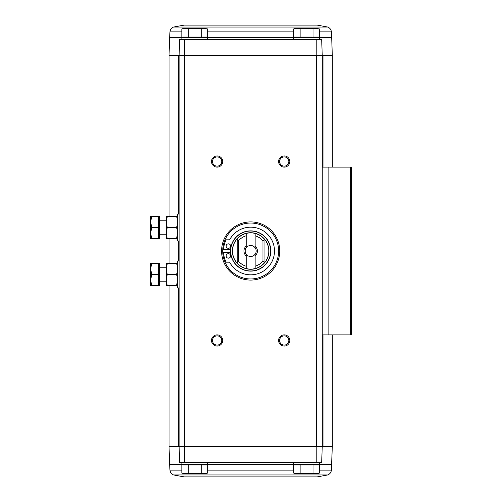 <?xml version="1.0" encoding="UTF-8"?>
<svg xmlns="http://www.w3.org/2000/svg" width="502" height="502" viewBox="0 0 502 502"><rect width="100%" height="100%" fill="white"/><g stroke="black" fill="none" stroke-linecap="round" stroke-linejoin="round"><path stroke-width="0.75" d="M327.768 474.955L173.56 474.955L184.234 476.9L317.095 476.9L327.768 474.955C329.902 474.045 331.107 472.445 331.37 470.142L332.299 446.705L322.234 446.705L321.688 462.361L322.234 446.705L322.234 334.872L351.312 334.872L351.312 167.128L322.234 167.128L322.234 55.295L321.688 39.639L179.641 39.639L179.095 55.295L179.641 39.639M321.688 39.639L322.234 55.295L332.299 55.295L332.299 167.128M184.705 464.934L185.043 464.601L169.651 464.601L169.03 446.705L184.686 446.705L184.686 55.295L322.234 55.295L316.643 55.295L316.643 446.705L322.234 446.705L179.095 446.705L179.641 462.361L179.095 446.705L179.095 55.295L184.491 55.295L184.498 39.639M188.294 464.934L181.837 464.934L181.837 473.079L185.062 473.543L188.294 473.079L194.751 473.543L201.208 473.079L204.433 473.543L207.665 473.079L207.665 464.934L188.294 464.934L188.294 473.079M300.121 464.934L293.67 464.934L293.67 473.079L296.895 473.543L300.121 473.079L306.578 473.543L313.035 473.079L316.266 473.543L319.492 473.079L319.492 464.934L300.121 464.934L300.121 473.079M184.491 55.295L169.03 55.295L169.03 216.331M316.831 39.639L316.844 55.295M250.667 221.922A29.078 29.078 0 0 1 275.843 265.539A29.078 29.078 0 0 1 225.486 265.539A29.078 29.078 0 0 1 250.667 221.922M217.115 334.872A5.591 5.591 0 0 1 221.959 343.261A5.591 5.591 0 0 1 212.271 343.261A5.591 5.591 0 0 1 217.115 334.872M217.115 155.94A5.591 5.591 0 0 1 221.959 164.33A5.591 5.591 0 0 1 212.271 164.33A5.591 5.591 0 0 1 217.115 155.94M284.214 155.94A5.591 5.591 0 0 1 289.058 164.33A5.591 5.591 0 0 1 279.369 164.33A5.591 5.591 0 0 1 284.214 155.94M284.214 334.872A5.591 5.591 0 0 1 289.058 343.261A5.591 5.591 0 0 1 279.369 343.261A5.591 5.591 0 0 1 284.214 334.872M321.688 462.361L179.641 462.361M184.498 462.361L184.491 446.705M316.844 446.705L316.831 462.361M322.234 334.872L322.234 167.128M284.214 335.844A4.625 4.625 0 0 1 288.217 342.778A4.625 4.625 0 0 1 280.21 342.778A4.625 4.625 0 0 1 284.214 335.844M284.214 156.913A4.625 4.625 0 0 1 288.217 163.847A4.625 4.625 0 0 1 280.21 163.847A4.625 4.625 0 0 1 284.214 156.913M217.115 156.913A4.625 4.625 0 0 1 221.118 163.847A4.625 4.625 0 0 1 213.112 163.847A4.625 4.625 0 0 1 217.115 156.913M217.115 335.844A4.625 4.625 0 0 1 221.118 342.778A4.625 4.625 0 0 1 213.112 342.778A4.625 4.625 0 0 1 217.115 335.844M181.887 462.361L181.887 464.601L207.608 464.601L207.608 462.361M204.791 464.934L204.458 464.601L296.87 464.601L296.538 464.934M293.72 462.361L293.72 464.601L319.441 464.601L319.441 462.361M295.603 473.468L293.67 473.079L295.396 473.543L317.766 473.543L319.492 473.079M313.035 464.934L313.035 473.079M201.208 464.934L201.208 473.079M183.77 473.468L181.837 473.079L183.563 473.543L205.933 473.543L207.665 473.079M204.433 28.457L207.665 28.921L207.665 37.066L181.837 37.066L181.837 28.921L185.062 28.457L188.294 28.921L194.751 28.457L201.208 28.921L204.433 28.457L207.665 28.921L204.433 28.457L183.563 28.457L181.837 28.921M296.538 37.066L296.87 37.399L204.458 37.399L204.791 37.066M207.608 39.639L207.608 37.399L181.887 37.399L181.887 39.639M316.266 28.457L319.492 28.921L319.492 37.066L293.67 37.066L293.67 28.921L296.895 28.457L300.121 28.921L306.578 28.457L313.035 28.921L316.266 28.457L319.492 28.921L316.266 28.457L295.396 28.457L293.67 28.921M332.299 55.295L331.678 37.399L316.285 37.399L316.624 37.066M319.441 39.639L319.441 37.399L293.72 37.399L293.72 39.639M313.035 37.066L313.035 28.921M300.121 37.066L300.121 28.921M201.208 37.066L201.208 28.921M188.294 37.066L188.294 28.921M173.56 27.045L327.768 27.045L317.095 25.1L184.234 25.1L173.56 27.045C171.427 27.955 170.222 29.555 169.958 31.858L169.651 37.399L185.043 37.399L184.705 37.066M246.193 268.557L246.193 254.2A5.497 5.497 0 0 0 255.135 254.2L255.135 268.557A18.116 18.116 0 0 1 237.245 263.173L237.245 261.435L238.362 261.04L238.362 240.96L237.245 240.565L237.245 238.826A18.116 18.116 0 0 1 246.193 233.443L246.193 247.8A5.497 5.497 0 0 1 255.135 247.8L255.135 233.443A18.116 18.116 0 0 0 246.193 233.443M255.135 235.764A15.882 15.882 0 0 1 262.966 240.96L262.966 261.04L264.083 261.435L264.083 263.173A18.116 18.116 0 0 1 255.135 268.557M255.135 233.443A18.116 18.116 0 0 1 264.083 238.826L264.083 240.565L262.966 240.96M262.966 261.04A15.882 15.882 0 0 1 255.135 266.236M246.193 266.236A15.882 15.882 0 0 1 238.362 261.04M238.362 240.96A15.882 15.882 0 0 1 246.193 235.764M255.135 245.999A6.708 6.708 0 0 1 255.135 256.001M246.193 256.001A6.708 6.708 0 0 1 246.193 245.999M237.245 263.23A18.16 18.16 0 0 1 237.245 238.77L237.245 263.173M264.083 263.173L264.083 263.23A18.16 18.16 0 0 0 264.083 238.77L264.083 238.826M230.581 252.343A20.13 20.13 0 0 0 261.115 268.206A20.13 20.13 0 0 0 261.115 233.794A20.13 20.13 0 0 0 230.537 251A20.13 20.13 0 0 1 260.726 233.568A20.13 20.13 0 0 1 260.726 268.432A20.13 20.13 0 0 1 230.537 251A20.13 20.13 0 0 1 260.726 233.568A20.13 20.13 0 0 1 260.726 268.432A20.13 20.13 0 0 1 230.537 251A20.13 20.13 0 0 0 230.581 252.343L223.522 252.343A25.495 25.495 0 0 0 226.076 262.182L229.634 262.182A23.82 23.82 0 0 0 265.765 269.423A23.82 23.82 0 0 0 265.765 232.577A23.82 23.82 0 0 0 229.634 239.818L226.076 239.818A25.495 25.495 0 0 0 223.522 249.657L230.581 249.657M222.706 251A27.955 27.955 0 0 1 264.642 226.785A27.955 27.955 0 0 1 264.642 275.215A27.955 27.955 0 0 1 222.706 251M228.385 243.84A2.234 2.234 0 0 0 226.452 247.197A2.234 2.234 0 0 0 230.324 247.197A2.234 2.234 0 0 0 228.385 243.84M228.385 253.686A2.234 2.234 0 0 0 226.452 257.037A2.234 2.234 0 0 0 230.324 257.037A2.234 2.234 0 0 0 228.385 253.686M264.083 238.77L264.083 263.23M255.135 247.8A5.497 5.497 0 0 1 255.135 254.2M246.193 254.2A5.497 5.497 0 0 1 246.193 247.8M179.095 287.903L177.526 287.903L177.526 261.065L179.095 261.065M158.513 263.299L159.636 263.299L159.636 285.669L158.513 285.669L158.513 263.299L151.686 263.299L150.688 268.89L151.686 274.487L150.688 280.078L151.686 285.669L150.688 285.669L150.688 263.299L151.686 263.299M159.636 281.195L166.344 281.195M158.513 285.669L151.686 285.669M158.513 274.487L151.686 274.487M166.375 263.299L166.375 285.669M167.373 263.299L176.497 263.299C177.802 263.299 177.802 263.299 176.497 263.299C177.808 267.02 177.808 270.747 176.497 274.487C177.808 278.202 177.808 281.929 176.497 285.669C177.802 285.669 177.802 285.669 176.497 285.669L167.373 285.669C166.068 285.669 166.068 285.669 167.373 285.669C166.062 281.955 166.062 278.227 167.373 274.487C166.062 270.766 166.062 267.039 167.373 263.299C166.068 263.299 166.068 263.299 167.373 263.299L166.419 267.773M176.497 274.487L167.373 274.487M176.497 285.669L177.451 281.195M179.095 240.935L177.526 240.935L177.526 214.097L179.095 214.097M158.513 216.331L159.636 216.331L159.636 238.701L158.513 238.701L158.513 216.331L151.686 216.331L150.688 221.922L151.686 227.513L150.688 233.11L151.686 238.701L150.688 238.701L150.688 216.331L151.686 216.331M159.636 234.227L166.344 234.227M158.513 238.701L151.686 238.701M158.513 227.513L151.686 227.513M166.375 216.331L166.375 238.701M167.373 216.331L176.497 216.331C177.802 216.331 177.802 216.331 176.497 216.331C177.808 220.045 177.808 223.773 176.497 227.513C177.808 231.234 177.808 234.961 176.497 238.701C177.802 238.701 177.802 238.701 176.497 238.701L167.373 238.701C166.068 238.701 166.068 238.701 167.373 238.701C166.062 234.98 166.062 231.253 167.373 227.513C166.062 223.798 166.062 220.071 167.373 216.331C166.068 216.331 166.068 216.331 167.373 216.331L166.419 220.805M176.497 227.513L167.373 227.513M176.497 238.701L177.451 234.227M178.329 446.705L178.329 287.903M178.329 261.065L178.329 240.935M178.329 214.097L178.329 55.295M328.12 334.872L328.12 167.128M350.252 334.872L350.252 167.128M322.999 446.705L322.999 334.872M322.999 167.128L322.999 55.295M331.678 464.601L316.285 464.601L316.624 464.934M331.37 470.142L319.492 470.142M293.67 470.142L207.665 470.142M181.837 470.142L169.958 470.142C170.222 472.445 171.427 474.045 173.56 474.955M169.958 31.858L181.837 31.858M207.665 31.858L293.67 31.858M319.492 31.858L331.37 31.858C331.107 29.555 329.902 27.955 327.768 27.045M232.401 251A18.267 18.267 0 0 1 259.798 235.181A18.267 18.267 0 0 1 259.798 266.819A18.267 18.267 0 0 1 232.401 251M230.682 251A19.98 19.98 0 0 1 260.657 233.7A19.98 19.98 0 0 1 260.657 268.3A19.98 19.98 0 0 1 230.682 251M332.299 446.705L332.299 334.872M169.03 446.705L169.03 285.669M169.03 263.299L169.03 238.701M169.651 464.601L169.958 470.142M169.651 37.399L169.03 55.295M331.678 37.399L331.37 31.858M159.636 267.773L166.344 267.773M159.636 220.805L166.344 220.805"/></g></svg>
